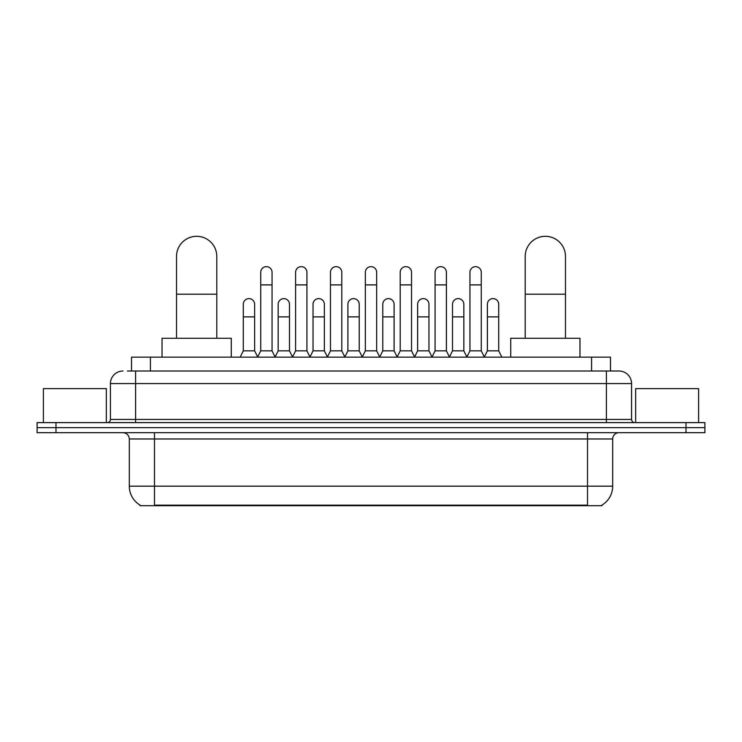 <?xml version="1.0" encoding="UTF-8"?>
<svg xmlns="http://www.w3.org/2000/svg" width="742" height="742" viewBox="0 0 742 742"><rect width="100%" height="100%" fill="white"/><g stroke="black" fill="none" stroke-linecap="round" stroke-linejoin="round"><path stroke-width="1.11" d="M127.42 371L135.6 371L127.42 371L131.52 371L131.52 357.152L610.481 357.152L610.481 371M601.994 505.07L601.994 505.692L140.006 505.692L140.006 505.07M140.192 505.181A22.028 22.028 0 0 1 129.312 486.177L154.484 486.177L154.484 505.181L587.516 505.181L587.516 486.177L612.688 486.177L612.688 438.976A6.298 6.298 0 0 1 618.986 432.679M129.312 486.177L129.312 438.976C128.932 435.155 126.836 433.059 123.014 432.679M601.808 505.181A22.028 22.028 0 0 0 612.688 486.177M55.984 422.615L704.9 422.615L704.9 427.642L37.1 427.642L37.1 432.679L55.984 432.679L55.984 427.642L37.1 427.642L37.1 422.615L55.984 422.615L55.984 427.642L704.9 427.642L704.9 432.679L55.984 432.679M123.014 371A12.586 12.586 0 0 0 110.428 383.586L110.428 419.462A3.144 3.144 0 0 1 107.275 422.615M618.986 371L606.399 371L618.986 371A12.586 12.586 0 0 1 631.572 383.586L631.572 419.462C631.757 421.373 632.805 422.421 634.725 422.615M631.572 383.586L135.6 383.586L135.6 371L606.399 371L606.399 419.462L631.572 419.462M106.338 422.615L106.338 388.623L43.398 388.623L43.398 422.615M698.602 422.615L698.602 388.623L635.662 388.623L635.662 422.615M176.513 338.269L176.513 256.444A20.145 20.145 0 0 1 196.658 236.308A20.145 20.145 0 0 1 216.794 256.444A20.145 20.145 0 0 0 196.658 236.308M216.794 338.269L216.794 256.444M231.272 357.152L231.272 338.269L162.034 338.269L162.034 357.152M525.206 338.269L525.206 256.444A20.145 20.145 0 0 1 545.342 236.308A20.145 20.145 0 0 1 565.487 256.444A20.145 20.145 0 0 0 545.342 236.308M565.487 338.269L565.487 256.444M579.966 357.152L579.966 338.269L510.728 338.269L510.728 357.152M257.585 357.152L260.73 350.855L272.054 350.855L275.208 357.152M272.054 350.855L272.054 272.305A5.667 5.667 0 0 0 266.397 266.647A5.667 5.667 0 0 1 266.749 266.656M260.73 350.855L260.73 284.9L272.054 284.9M260.73 284.9L260.73 272.305A5.667 5.667 0 0 1 266.397 266.647M292.45 357.152L295.594 350.855L306.928 350.855L310.073 357.152M306.928 350.855L306.928 272.305A5.667 5.667 0 0 0 301.261 266.647A5.667 5.667 0 0 1 301.614 266.656M295.594 350.855L295.594 284.9L306.928 284.9M295.594 284.9L295.594 272.305A5.667 5.667 0 0 1 301.261 266.647M327.315 357.152L330.468 350.855L341.793 350.855L344.947 357.152M341.793 350.855L341.793 272.305A5.667 5.667 0 0 0 336.135 266.647A5.667 5.667 0 0 1 336.488 266.656M330.468 350.855L330.468 284.9L341.793 284.9M330.468 284.9L330.468 272.305A5.667 5.667 0 0 1 336.135 266.647M362.189 357.152L365.333 350.855L376.667 350.855L379.811 357.152M376.667 350.855L376.667 272.305A5.667 5.667 0 0 0 371 266.647A5.667 5.667 0 0 1 371.352 266.656M365.333 350.855L365.333 284.9L376.667 284.9M365.333 284.9L365.333 272.305A5.667 5.667 0 0 1 371 266.647M397.053 357.152L400.207 350.855L411.532 350.855L414.685 357.152M411.532 350.855L411.532 272.305A5.667 5.667 0 0 0 405.865 266.647A5.667 5.667 0 0 1 406.226 266.656M400.207 350.855L400.207 284.9L411.532 284.9M400.207 284.9L400.207 272.305A5.667 5.667 0 0 1 405.865 266.647M431.927 357.152L435.072 350.855L446.406 350.855L449.55 357.152M446.406 350.855L446.406 272.305A5.667 5.667 0 0 0 440.739 266.647A5.667 5.667 0 0 1 441.091 266.656M435.072 350.855L435.072 284.9L446.406 284.9M435.072 284.9L435.072 272.305A5.667 5.667 0 0 1 440.739 266.647M466.792 357.152L469.946 350.855L481.27 350.855L484.415 357.152M481.27 350.855L481.27 272.305A5.667 5.667 0 0 0 475.603 266.647A5.667 5.667 0 0 1 475.965 266.656M469.946 350.855L469.946 284.9L481.27 284.9M469.946 284.9L469.946 272.305A5.667 5.667 0 0 1 475.603 266.647M240.148 357.152L243.293 350.855L254.627 350.855L257.678 356.967M254.627 350.855L254.627 304.285A5.667 5.667 0 0 0 249.312 298.627A5.667 5.667 0 0 1 254.627 304.285M243.293 350.855L243.293 316.871L254.627 316.871M243.293 316.871L243.293 304.285A5.667 5.667 0 0 1 249.312 298.627M275.106 356.967L278.167 350.855L289.491 350.855L292.543 356.967M289.491 350.855L289.491 304.285A5.667 5.667 0 0 0 284.186 298.627A5.667 5.667 0 0 1 289.491 304.285M278.167 350.855L278.167 316.871L289.491 316.871M278.167 316.871L278.167 304.285A5.667 5.667 0 0 1 284.186 298.627M309.98 356.967L313.031 350.855L324.365 350.855L327.417 356.967M324.365 350.855L324.365 304.285A5.667 5.667 0 0 0 319.051 298.627A5.667 5.667 0 0 1 324.365 304.285M313.031 350.855L313.031 316.871L324.365 316.871M313.031 316.871L313.031 304.285A5.667 5.667 0 0 1 319.051 298.627M344.844 356.967L347.905 350.855L359.23 350.855L362.281 356.967M359.23 350.855L359.23 304.285A5.667 5.667 0 0 0 353.925 298.627A5.667 5.667 0 0 1 359.23 304.285M347.905 350.855L347.905 316.871L359.23 316.871M347.905 316.871L347.905 304.285A5.667 5.667 0 0 1 353.925 298.627M379.718 356.967L382.77 350.855L394.095 350.855L397.155 356.967M394.095 350.855L394.095 304.285A5.667 5.667 0 0 0 388.789 298.627A5.667 5.667 0 0 1 394.095 304.285M382.77 350.855L382.77 316.871L394.095 316.871M382.77 316.871L382.77 304.285A5.667 5.667 0 0 1 388.789 298.627M414.583 356.967L417.635 350.855L428.969 350.855L432.02 356.967M428.969 350.855L428.969 304.285A5.667 5.667 0 0 0 423.663 298.627A5.667 5.667 0 0 1 428.969 304.285M417.635 350.855L417.635 316.871L428.969 316.871M417.635 316.871L417.635 304.285A5.667 5.667 0 0 1 423.663 298.627M449.457 356.967L452.509 350.855L463.833 350.855L466.894 356.967M463.833 350.855L463.833 304.285A5.667 5.667 0 0 0 458.528 298.627A5.667 5.667 0 0 1 463.833 304.285M452.509 350.855L452.509 316.871L463.833 316.871M452.509 316.871L452.509 304.285A5.667 5.667 0 0 1 458.528 298.627M484.322 356.967L487.373 350.855L498.707 350.855L501.852 357.152M498.707 350.855L498.707 304.285A5.667 5.667 0 0 0 493.402 298.627A5.667 5.667 0 0 1 498.707 304.285M487.373 350.855L487.373 316.871L498.707 316.871M487.373 316.871L487.373 304.285A5.667 5.667 0 0 1 493.402 298.627M585.002 505.692L585.002 505.07M156.998 505.692L156.998 505.07M150.403 371L150.403 357.152M591.597 371L591.597 357.152M587.516 432.679L587.516 438.976L129.312 438.976M612.688 438.976L587.516 438.976L587.516 486.177L154.484 486.177L154.484 432.679M686.016 432.679L686.016 422.615M135.6 422.615L135.6 383.586L110.428 383.586M110.428 419.462L606.399 419.462L606.399 422.615M176.513 294.212L216.794 294.212M525.206 294.212L565.487 294.212"/></g></svg>
